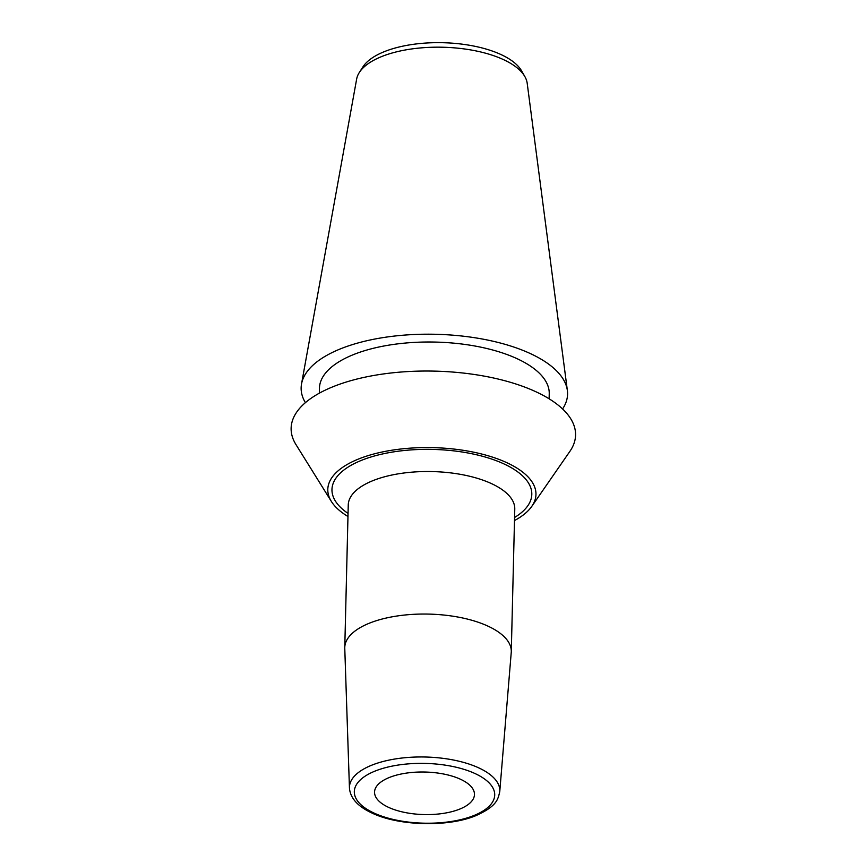 <?xml version="1.0" encoding="UTF-8"?>
<svg xmlns="http://www.w3.org/2000/svg" width="867" height="867" viewBox="0 0 867 867"><rect width="100%" height="100%" fill="white"/><g stroke="black" fill="none" stroke-linecap="round" stroke-linejoin="round"><path stroke-width="1.3" d="M514.489 520.558A104.105 44.315 -178.6 0 0 531.818 506.328A104.105 44.315 -178.6 0 0 507.477 462.989A104.105 44.315 1.4 0 0 381.068 452.238A104.105 44.315 1.4 0 0 331.357 501.429L295.994 444.641A142.264 60.56 1.4 0 1 363.912 377.416A142.264 60.56 1.4 0 1 536.662 392.112A142.264 60.56 -178.6 0 1 569.912 451.328L531.818 506.328M347.97 516.494A104.105 44.315 1.4 0 1 331.357 501.429M549.125 398.798L549.245 393.802A114.932 48.92 -178.6 0 0 517.805 359.025A114.932 48.92 1.4 0 0 392.404 344.589A114.932 48.92 1.4 0 0 319.446 388.178L319.327 393.185M562.575 408.953A133.247 56.723 -178.6 0 0 567.365 390.486A133.247 56.723 -178.6 0 0 531.113 353.931A133.247 56.723 1.4 0 0 389.847 336.624A133.247 56.723 1.4 0 0 301.521 383.994A133.247 56.723 1.4 0 0 305.401 402.667M567.365 390.486L527.201 83.286A85.486 36.392 -178.6 0 0 524.828 76.534A85.486 36.392 -178.6 0 0 503.944 59.834A85.486 36.392 -178.6 0 0 420.939 47.902A85.486 36.392 -178.6 0 0 359.328 72.481A85.486 36.392 -178.6 0 0 356.64 79.125L301.521 383.994M524.828 76.534L521.544 70.801A81.953 34.886 -178.6 0 0 501.516 54.794A81.953 34.886 -178.6 0 0 421.958 43.35A81.953 34.886 -178.6 0 0 362.905 66.922L359.328 72.481M460.8 779.4A49.972 21.274 1.4 0 1 474.466 794.519A49.972 21.274 1.4 0 1 442.755 813.474A49.972 21.274 1.4 0 1 388.232 807.199A49.972 21.274 1.4 0 1 374.555 792.08A49.972 21.274 1.4 0 1 406.276 773.126A49.972 21.274 1.4 0 1 460.8 779.4M344.773 648.386A83.286 35.449 1.4 0 1 344.773 647.508A83.286 35.449 1.4 0 1 397.628 615.917A83.286 35.449 1.4 0 1 488.511 626.386A83.286 35.449 -178.6 0 1 511.292 651.572A83.286 35.449 -178.6 0 1 511.237 652.45L499.76 791.636A75.201 32.014 1.4 0 0 479.234 768.097A75.201 32.014 1.4 0 0 396.317 758.788A75.201 32.014 1.4 0 0 349.444 787.962L344.773 648.386M514.564 517.491A99.943 42.537 -178.6 0 0 504.453 464.148A99.943 42.537 -178.6 0 0 370.111 457.267A99.943 42.537 -178.6 0 0 348.046 513.416M373.525 812.823A70.216 29.89 1.4 0 1 376.267 770.611A70.216 29.89 1.4 0 1 475.506 773.765A70.216 29.89 1.4 0 1 472.764 815.977A70.216 29.89 1.4 0 1 373.525 812.823M511.292 651.572L514.77 509.048A83.286 35.449 -178.6 0 0 491.99 483.851A83.286 35.449 1.4 0 0 401.118 473.393A83.286 35.449 1.4 0 0 348.252 504.973L344.773 647.508M499.76 791.636C497.994 798.93 497.441 805.974 475.972 815.609C448.185 827.356 398.408 826.045 371.51 812.823C357.572 806.267 350.214 797.976 349.444 787.962"/></g></svg>
